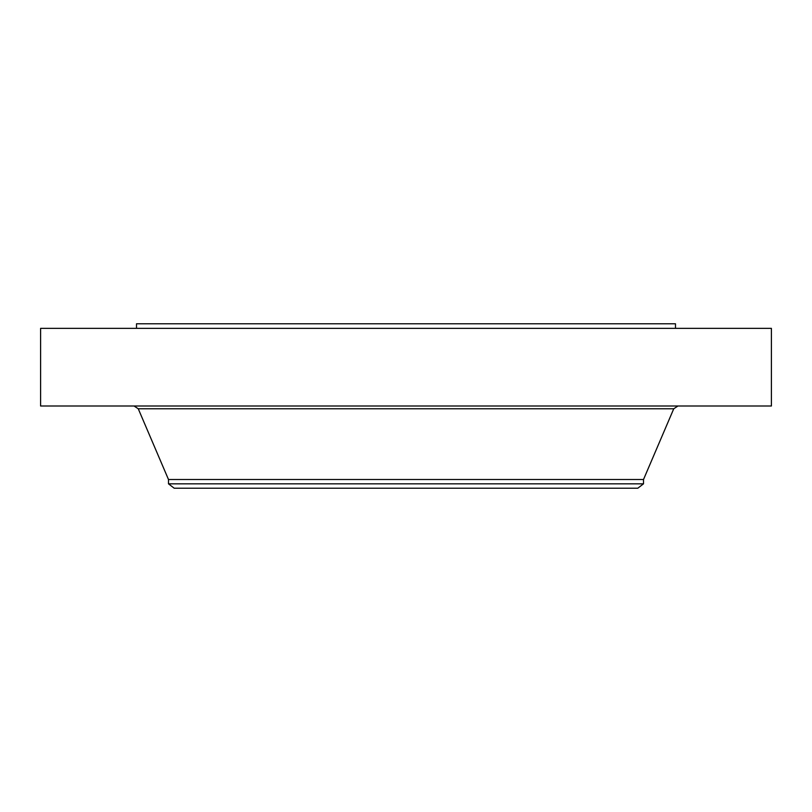 <?xml version="1.0" encoding="UTF-8"?>
<svg xmlns="http://www.w3.org/2000/svg" width="812" height="812" viewBox="0 0 812 812"><rect width="100%" height="100%" fill="white"/><g stroke="black" fill="none" stroke-linecap="round" stroke-linejoin="round"><path stroke-width="1.22" d="M40.6 328.352L771.4 328.352L771.4 406L40.6 406L40.6 328.352M168.49 483.83L643.51 483.83L637.806 488.215L174.194 488.215L168.49 483.83L168.49 479.516L643.51 479.516L673.747 408.771L677.949 406M136.517 328.352L136.517 323.785L675.482 323.785L675.482 328.352M168.49 479.516L138.253 408.771L673.747 408.771M138.253 408.771L134.051 406M643.51 483.83L643.51 479.516"/></g></svg>

